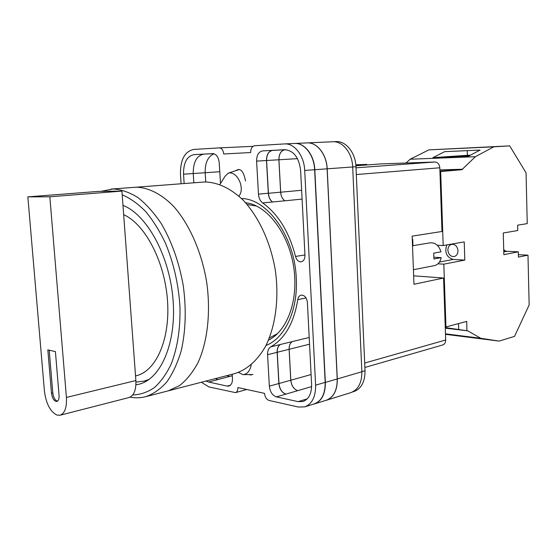 <?xml version="1.0" encoding="UTF-8"?>
<svg xmlns="http://www.w3.org/2000/svg" width="557" height="557" viewBox="0 0 557 557"><rect width="100%" height="100%" fill="white"/><g stroke="black" fill="none" stroke-linecap="round" stroke-linejoin="round"><path stroke-width="0.84" d="M241.494 198.515C267.332 198.717 294.688 236.565 296.261 278.061C298.183 310.249 284.787 338.371 265.974 345.486M268.467 340.153C285.08 332.153 296.421 306.447 294.709 277.546C293.24 239.976 269.33 205.073 245.581 202.755M245.519 180.976C243.903 172.705 241.383 168.917 237.964 169.613L234.824 170.985M248.902 374.562L251.151 375.042M335.871 141.617L336.073 141.61C345.911 140.83 355.554 152.792 355.958 166.724L327.196 168.82L337.291 378.955C337.368 390.262 333.72 397.364 326.353 400.26L325.448 400.504M352.442 392.003L353.987 391.522C361.375 388.647 365.051 381.705 365.03 370.711L355.958 166.724M219.388 147.883L253.003 146.345L219.354 147.883C221.783 148.148 223.232 150.174 223.705 153.976L250.706 152.534C250.734 148.559 252.043 146.296 254.64 145.732L284.606 143.915C294.416 143.114 304.171 155.751 304.7 170.442L315.61 385.172C315.735 396.723 312.122 403.95 304.776 406.847L298.392 407.049L269.115 400.469C266.518 399.515 264.986 397.148 264.519 393.367L237.888 387.561C237.95 390.311 237.157 391.996 235.507 392.622L208.889 386.927L201.376 382.248M184.144 183.476L183.532 174.202C183.441 162.735 186.901 156.211 193.933 154.644L212.718 153.621M220.502 183.566L219.228 162.728C218.511 157.039 216.346 154.004 212.732 153.621M295.516 256.443C296.623 260.126 298.524 261.915 301.219 261.804C303.711 261.108 304.958 258.914 304.971 255.21L300.627 170.567C299.005 157.492 293.713 150.529 284.745 149.701L262.598 150.905C258.643 151.727 256.645 155.131 256.596 161.112L258.469 194.135C258.803 198.125 260.21 201.063 262.681 202.95C278.208 214.111 289.153 231.949 295.516 256.443L304.958 254.953M206.02 381.044L208.576 382.025L227.152 386.098L228.885 386.071C231.357 385.152 232.554 382.617 232.457 378.468L232.199 374.255M298.099 401.632L303.022 401.479C308.85 399.202 311.704 393.507 311.6 384.386L307.401 302.465C306.677 297.57 304.602 295.119 301.184 295.119C299.353 295.6 298.218 297.097 297.779 299.624C293.95 322.9 284.947 338.635 270.779 346.837C268.53 348.264 267.464 350.882 267.576 354.705L269.358 386.168C270.054 391.877 272.387 395.442 276.342 396.869L298.099 401.632L307.213 398.861M219.354 147.883L193.592 149.45C184.687 151.504 180.308 159.789 180.454 174.299L181.074 183.713M332.571 141.763L332.773 141.75C342.618 140.97 352.275 152.98 352.685 166.975L361.869 371.756C361.904 382.791 358.228 389.747 350.84 392.629L326.353 400.26M232.29 375.745L229.47 376.511L226.991 375.606M205.749 181.944L205.171 172.726C205.004 162.651 207.977 156.343 214.104 153.802M215.392 378.614L217.947 379.582L208.576 382.025M304.776 406.847L314.294 403.881C321.647 400.991 325.274 393.82 325.177 382.381L315.61 385.172M325.177 382.381L314.628 169.725C314.127 155.173 304.387 142.676 294.562 143.469L294.465 143.469M306.893 142.912L294.361 143.476M193.933 154.644L203.702 154.15C196.656 155.709 193.168 162.171 193.237 173.54L183.532 174.202M193.836 182.738L193.237 173.54L219.778 171.73M311.628 386.614L297.744 390.652C293.776 389.287 291.457 385.806 290.775 380.215L278.973 383.522C279.663 389.183 281.988 392.713 285.95 394.112L276.342 396.869M309.539 344.198L289.153 349.281C289.062 345.549 290.134 342.973 292.383 341.559L292.341 341.58C290.093 342.994 289.013 345.57 289.111 349.302L277.24 352.268C277.135 348.487 278.201 345.883 280.45 344.463L280.352 344.518C278.103 345.932 277.031 348.536 277.135 352.316L278.869 383.501C279.551 389.162 281.877 392.685 285.838 394.084M284.947 149.77C280.979 150.585 278.96 153.913 278.89 159.768L280.637 192.179C280.958 196.078 282.35 198.946 284.815 200.792L284.857 200.819C282.392 198.974 281 196.106 280.686 192.207L278.932 159.768C279.001 153.913 281.02 150.578 284.996 149.77L272.519 150.404C268.558 151.219 266.552 154.588 266.497 160.513L256.596 161.112M284.815 200.792L262.681 202.95M266.497 160.513L268.307 193.23C268.641 197.185 270.041 200.095 272.512 201.954M307.095 142.905C316.933 142.112 326.646 154.456 327.119 168.827L337.215 378.941L325.351 382.408C325.455 393.855 321.828 401.026 314.468 403.922L313.069 404.264M325.351 382.408L314.809 169.718C314.308 155.166 304.568 142.662 294.744 143.455M277.24 352.268L278.973 383.522M272.61 202.024C270.145 200.158 268.752 197.248 268.418 193.3L266.601 160.513C266.657 154.581 268.669 151.212 272.631 150.397M337.215 378.941C337.291 390.248 333.643 397.35 326.277 400.246L314.468 403.922M289.111 349.302L290.775 380.215M297.786 390.666C293.824 389.294 291.499 385.813 290.824 380.222L289.153 349.281M306.998 142.905L307.172 142.898C317.01 142.112 326.722 154.456 327.196 168.82M238.89 196.113C241.515 192.994 241.961 188.551 240.234 182.787C237.755 176.478 234.309 173.164 229.895 172.83L228.3 173.13L225.028 176.277L219.911 184.52M251.235 364.779L251.019 365.942C249.55 371.477 246.883 374.374 243.005 374.631L238.438 372.424M457.986 250.699C457.896 253.908 456.594 255.865 454.08 256.568C450.55 256.645 448.482 254.528 447.877 250.218C447.96 246.981 449.283 245.017 451.838 244.321C455.341 244.279 457.388 246.403 457.986 250.699M406.06 163.013L410.154 159.218L428.869 149.875L509.704 145.871L526.052 172.816L527.242 223.622L517.627 225.188L517.759 230.528L503.277 232.986L503.848 254.66L518.282 251.813L518.414 257.118L527.98 255.162L529.15 304.951L514.536 336.393L499.128 341.086L480.754 338.273L467.783 330.851L445.266 327.586M503.709 249.445L505.004 250.97M518.358 254.695L527.98 255.162M445.482 333.88L485.544 339.234L445.489 334.047M446.818 244.913C444.402 252.405 446.526 257.25 453.203 259.437L464.803 260.084L464.232 241.905L443.191 245.54L440.678 171.521L461.864 169.718L475.372 156.698L493.815 146.825L509.704 145.871M464.803 260.084L443.825 264.164L445.962 326.973L445.245 326.889M466.912 330.712L466.724 321.389L445.962 326.973M412.271 239.385L412.723 239.406L412.96 245.693M437.948 263.809L443.825 264.164M437.308 245.282L443.191 245.54M440.678 171.521L439.946 171.542M410.154 159.218L475.372 156.698M428.869 149.875L493.815 146.825M432.907 157.652L468.395 156.259L480.05 150.077L444.66 151.65L432.907 157.652L467.372 155.292L467.232 150.648M445.287 328.15L467.783 330.851M461.864 169.718L439.933 171.09M439.891 169.878L462.728 169.244M445.496 334.325L499.128 341.086M445.482 333.838L480.754 338.273M412.277 239.475L412.723 239.406M470.143 155.333L442.697 157.22L468.82 156.03M470.442 155.173L467.372 155.292M451.546 334.639L450.787 334.854M467.017 330.684L458.592 329.716M458.696 329.688L458.502 323.603M503.737 250.49L506.898 251.291L518.282 251.813M274.058 335.836L275.005 335.822M111.121 189.06L136.319 187.194C148.649 187.598 161.572 194.066 173.575 206.341C189.262 223.984 201.557 251.673 206.619 281.8C210.95 312.017 207.601 341.754 197.965 362.746C192.687 372.48 186.518 380.118 179.465 385.667L168.172 390.861L179.465 385.667C186.518 380.118 192.687 372.48 197.965 362.746C207.601 341.754 210.95 312.017 206.619 281.8C201.557 251.673 189.262 223.984 173.575 206.341C161.572 194.066 148.649 187.598 136.319 187.194L204.865 181.958C217.759 182.299 230.368 188.217 242.692 199.698C258.448 216.158 270.57 242.017 275.311 270.236C279.315 298.552 275.534 326.541 265.452 346.496C257.369 360.664 246.647 369.925 234.664 373.615L145.704 396.688C153.363 394.036 160.402 389.113 166.822 381.928C172.733 373.489 177.516 363.171 181.164 350.966C185.732 331.088 186.428 309.344 183.274 285.727C179.082 262.243 171.758 241.543 161.279 223.629C154.031 212.844 146.268 204.168 137.99 197.603C129.607 192.381 121.329 189.498 113.148 188.962L101.137 191.33M269.344 338.015L277.358 333.692M256.095 205.986L247.106 204.496M135.915 384.824L138.714 384.288C160.771 379.303 176.708 342.994 172.997 299.2C169.453 255.426 146.763 214.48 122.979 205.38M49.838 196.788L66.422 397.44C66.91 407.48 64.793 413.405 60.072 415.23L57.002 415.104C50.29 411.755 46.106 403.769 44.435 391.146L27.85 196.872L98.958 191.357L121.927 191.107L49.838 196.788L27.85 196.872M66.422 397.44L135.873 380.542C136.228 390.039 133.917 395.714 128.952 397.566L60.072 415.23M51.481 393.165C52.323 398.547 54.12 401.325 56.856 401.486C58.499 400.859 59.237 398.805 59.056 395.331L55.408 351.578L47.825 349.887L51.481 393.165L52.79 392.852L49.197 350.193M135.873 380.542L121.927 191.107M52.79 392.852C53.451 397.552 55.018 400.33 57.482 401.193M412.514 245.762L430.143 242.824C435.365 242.518 438.979 245.519 440.977 251.827L433.729 253.129L433.938 258.984L441.179 257.64C440.218 262.082 437.934 264.756 434.314 265.654L413.419 269.706M434.126 257.25L441.179 257.64M355.853 165.137L366.715 164.399L355.819 164.781M366.715 164.399L366.75 164.956M356.007 167.817L434.885 162.003L380.626 163.911L355.902 165.777M434.885 162.003C437.76 162.261 439.403 164.19 439.821 167.782L356.306 174.543M413.649 275.826L443.574 278.027L413.969 284.265L412.152 236.133L441.993 231.482L439.821 167.782M364.689 363.039L445.691 340.007L443.574 278.027M445.691 340.007C445.663 342.597 444.674 344.247 442.731 344.957L364.884 367.467M314.628 169.725L304.7 170.442M297.744 390.652L285.95 394.112M278.869 383.501L269.358 386.168M277.135 352.316L267.576 354.705M280.352 344.518L270.779 346.837M292.341 341.58L280.45 344.463M309.198 337.486L292.383 341.559M306.051 297.96L297.779 299.624M230.403 385.221L227.152 386.098M229.47 376.511L217.808 379.547M302.089 199.072L284.857 200.819M268.307 193.23L258.469 194.135M272.519 150.404L262.598 150.905M286.047 149.715L284.996 149.77M213.449 153.655L203.639 154.15M327.119 168.827L314.809 169.718M278.89 159.768L266.601 160.513M280.637 192.179L268.418 193.3M361.869 371.756L337.291 378.955M297.487 158.654L278.932 159.768M301.643 190.271L280.686 192.207M311.098 374.534L290.824 380.222M365.03 370.711L361.869 371.637M453.203 259.437L439.445 262.068M503.779 251.896L506.898 251.291M132.705 394.976C140.273 394.697 147.473 392.26 154.303 387.672C160.771 381.851 166.369 374.053 171.09 364.271C177.488 347.965 180.447 328.741 179.96 306.587C178.491 284.167 173.666 263.064 165.499 243.27C159.65 230.995 153.036 220.419 145.669 211.528C138.032 203.792 130.213 198.222 122.206 194.811M135.532 375.878C155.549 372.069 170.275 340.167 167.525 300.947C164.935 261.755 145.126 224.081 123.668 214.682M149.172 379.352L144.096 381.127L147.981 380.173M246.758 389.496L235.507 392.622M294.562 143.469L284.606 143.915M332.773 141.75L307.172 142.898M336.073 141.61L333.086 141.743M228.586 173.039L238.828 169.669M243.318 374.624L252.996 374.52M130.094 397.148C135.365 398.151 140.566 397.997 145.704 396.688M135.957 382.067L144.096 381.127"/></g></svg>

